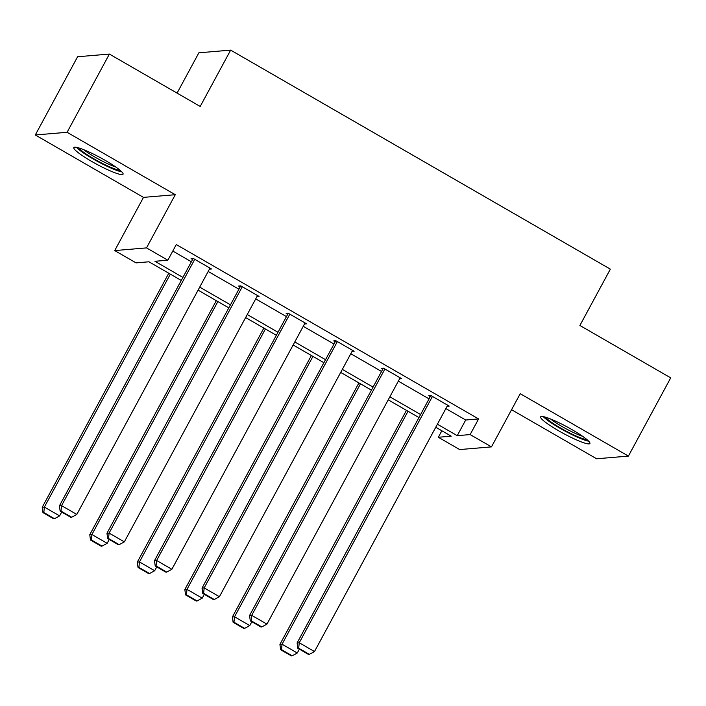 <?xml version="1.0" encoding="UTF-8"?>
<svg xmlns="http://www.w3.org/2000/svg" width="706" height="706" viewBox="0 0 706 706"><rect width="100%" height="100%" fill="white"/><g stroke="black" fill="none" stroke-linecap="round" stroke-linejoin="round"><path stroke-width="1.06" d="M91.727 161.453A28.002 3.759 -151.6 0 0 123.065 174.206A28.002 3.759 -151.6 0 0 105.132 160.324A28.002 3.759 -151.6 0 0 73.803 147.563A28.002 3.759 -151.6 0 0 91.727 161.453M558.57 430.748A28.002 3.759 -151.6 0 0 589.898 443.5A28.002 3.759 -151.6 0 0 571.975 429.619A28.002 3.759 -151.6 0 0 540.637 416.867A28.002 3.759 -151.6 0 0 558.57 430.748M181.274 280.45L148.94 261.794L136.046 262.879L114.716 250.577L146.513 247.894L167.843 260.205L154.949 261.291L182.916 277.423M143.477 197.38L175.273 194.706L67.096 132.296L109.395 54.071L77.598 56.745L35.3 134.978L143.477 197.38L114.716 250.577M177.074 93.113L198.863 52.809L230.659 50.126L610.346 269.154L579.891 325.475L670.7 377.86L628.402 456.094L520.225 393.692L491.464 446.88L459.668 449.563L438.338 437.261L451.222 436.176L435.761 427.254M511.559 409.709L596.605 458.768L628.402 456.094M441.85 430.766L438.338 437.261M67.096 132.296L35.3 134.978M445.865 408.58L465.695 420.017L478.589 418.932L176.297 244.558L167.843 260.205M172.785 251.054L191.379 261.776M208.173 271.466L238.91 289.195M255.713 298.885L286.451 316.615M303.253 326.313L333.991 344.043M350.785 353.732L381.522 371.462M398.325 381.152L429.063 398.881M447.11 406.277L449.201 406.1L430.916 395.554L428.771 395.731L430.289 396.613M399.57 378.857L401.661 378.681L383.376 368.126L381.231 368.311L382.758 369.185M352.029 351.429L354.13 351.253L335.844 340.707L333.691 340.892L335.218 341.766M304.498 324.01L306.589 323.833L288.304 313.287L286.159 313.464L287.677 314.346M256.958 296.591L259.049 296.414L240.764 285.859L238.619 286.045L240.146 286.927M209.417 269.162L211.518 268.986L193.232 258.44L191.079 258.625L192.606 259.499M175.273 194.706L146.513 247.894M478.589 418.932L470.134 434.578L491.464 446.88M109.395 54.071L200.204 106.456L230.659 50.126M418.967 417.564L388.229 399.834M371.427 390.136L340.689 372.406M323.886 362.716L293.149 344.987M276.355 335.297L245.617 317.568M228.815 307.878L198.077 290.14M437.402 424.218L457.241 435.664L470.134 434.578M199.719 287.113L230.456 304.842M247.25 314.532L277.988 332.261M294.79 341.951L325.528 359.689M342.331 369.379L373.068 387.109M389.862 396.798L420.599 414.528M465.695 420.017L457.241 435.664M447.675 405.218L314.488 651.55L299.247 642.76L297.102 642.937L297.835 648.276L308.496 654.427L309.36 654.356L298.691 648.196L297.835 648.276M430.863 395.554L297.102 642.937M432.443 396.428L299.247 642.76L298.691 648.196M309.36 654.356L314.488 651.55M406.462 410.345L279.92 644.384L282.065 644.207L408.024 411.254M299.37 649.158L297.297 652.997L292.169 655.803L281.509 649.644L280.644 649.723L291.313 655.874L292.169 655.803M281.509 649.644L282.065 644.207L297.297 652.997M280.644 649.723L279.92 644.384M586.907 439.556A24.233 3.256 28.4 0 1 565.859 430.969A24.233 3.256 28.4 0 1 545.914 417.652A24.233 3.256 28.4 0 1 545.579 417.211M543.249 416.619A27.825 3.733 -151.6 0 0 564.844 430.969A27.825 3.733 -151.6 0 0 588.68 441.188M550.636 419.02A22.433 3.018 -151.6 0 0 582.635 436.317M120.064 170.252A24.233 3.256 28.4 0 1 93.986 158.868A24.233 3.256 28.4 0 1 78.737 147.907M83.793 149.716A22.433 3.018 -151.6 0 0 95.257 157.27A22.433 3.018 -151.6 0 0 115.793 167.022M76.407 147.325A27.825 3.733 -151.6 0 0 93.121 158.938A27.825 3.733 -151.6 0 0 121.838 171.885M400.143 377.798L266.947 624.13L251.715 615.341L249.562 615.517L250.295 620.848L260.964 626.999L261.82 626.928L251.151 620.777L250.295 620.848M383.323 368.135L249.562 615.517M384.902 369.009L251.715 615.341L251.151 620.777M261.82 626.928L266.947 624.13M352.603 350.379L219.416 596.702L204.175 587.913L202.031 588.098L202.754 593.428L213.424 599.579L214.28 599.509L203.619 593.358L202.754 593.428M335.791 340.716L202.031 588.098M337.362 341.589L204.175 587.913L203.619 593.358M214.28 599.509L219.416 596.702M358.922 382.926L232.38 616.965L234.524 616.788L360.484 383.826M251.839 621.739L249.765 625.578L244.638 628.375L233.968 622.224L233.112 622.295L243.773 628.446L244.638 628.375M233.968 622.224L234.524 616.788L249.765 625.578M233.112 622.295L232.38 616.965M311.381 355.506L184.84 589.545L186.993 589.36L312.952 356.406M204.299 594.32L202.225 598.15L197.098 600.956L186.428 594.805L185.572 594.876L196.233 601.027L197.098 600.956M186.428 594.805L186.993 589.36L202.225 598.15M185.572 594.876L184.84 589.545M305.063 322.951L171.876 569.283L156.635 560.493L154.49 560.67L155.223 566.009L165.884 572.16L166.748 572.089L156.079 565.93L155.223 566.009M288.251 313.287L154.49 560.67M289.831 314.161L156.635 560.493L156.079 565.93M166.748 572.089L171.876 569.283M257.531 295.532L124.335 541.864L109.103 533.074L106.95 533.251L107.683 538.581L118.352 544.732L119.208 544.661L108.539 538.51L107.683 538.581M240.711 285.868L106.95 533.251M242.29 286.742L109.103 533.074L108.539 538.51M119.208 544.661L124.335 541.864M209.991 268.112L76.804 514.436L61.563 505.646L59.419 505.831L60.142 511.162L70.812 517.313L71.668 517.242L61.007 511.091L60.142 511.162M193.179 258.449L59.419 505.831M194.75 259.323L61.563 505.646L61.007 511.091M71.668 517.242L76.804 514.436M263.85 328.087L137.308 562.117L139.453 561.941L265.412 328.987M156.758 566.892L154.685 570.73L149.557 573.537L138.897 567.377L138.032 567.456L148.701 573.607L149.557 573.537M138.897 567.377L139.453 561.941L154.685 570.73M138.032 567.456L137.308 562.117M216.31 300.659L89.768 534.698L91.912 534.521L217.872 301.559M109.227 539.472L107.153 543.311L102.026 546.109L91.356 539.958L90.5 540.028L101.161 546.188L102.026 546.109M91.356 539.958L91.912 534.521L107.153 543.311M90.5 540.028L89.768 534.698M168.769 273.24L42.228 507.279L44.381 507.093L170.34 274.14M61.687 512.053L59.613 515.883L54.486 518.689L43.816 512.538L42.96 512.609L53.621 518.76L54.486 518.689M43.816 512.538L44.381 507.093L59.613 515.883M42.96 512.609L42.228 507.279"/></g></svg>
